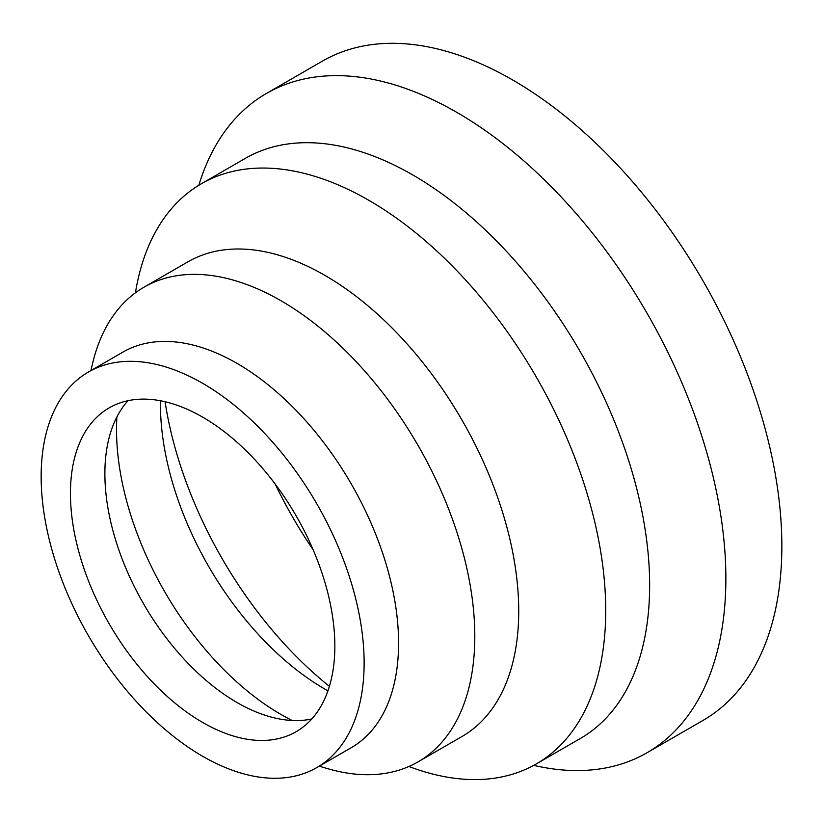 <?xml version="1.0" encoding="UTF-8"?>
<svg xmlns="http://www.w3.org/2000/svg" width="823" height="823" viewBox="0 0 823 823"><rect width="100%" height="100%" fill="white"/><g stroke="black" fill="none" stroke-linecap="round" stroke-linejoin="round"><path stroke-width="1.23" d="M198.827 185.257A380.638 219.762 60 0 1 266.405 93.462A380.638 219.762 60 0 1 559.722 195.432A380.638 219.762 60 0 1 725.865 578.487A380.638 219.762 60 0 1 647.032 752.736A380.638 219.762 60 0 1 533.746 765.359M266.405 93.462L322.379 61.139A380.638 219.762 60 0 1 615.697 163.119A380.638 219.762 60 0 1 781.85 546.174A380.638 219.762 60 0 1 703.017 720.423L647.032 752.736M135.425 292.803A334.961 193.395 60 0 1 201.388 183.735L245.316 158.376A334.961 193.395 60 0 1 503.429 248.114A334.961 193.395 60 0 1 649.645 585.204A334.961 193.395 60 0 1 580.266 738.54L536.349 763.898A334.961 193.395 60 0 1 408.908 766.491M201.388 183.735A334.961 193.395 60 0 1 459.512 273.473A334.961 193.395 60 0 1 605.718 610.563A334.961 193.395 60 0 1 536.349 763.898M90.88 370.607L92.721 362.933A274.059 158.232 60 0 1 143.984 287.196L187.911 261.837A274.059 158.232 60 0 1 399.104 335.259A274.059 158.232 60 0 1 518.727 611.057A274.059 158.232 60 0 1 461.97 736.523L418.043 761.882A274.059 158.232 60 0 1 326.824 768.415L319.262 766.172M143.984 287.196A274.059 158.232 60 0 1 355.176 360.618A274.059 158.232 60 0 1 474.799 636.426A274.059 158.232 60 0 1 418.043 761.882M88.452 372.006L122.905 352.11A228.383 131.855 60 0 1 298.893 413.3A228.383 131.855 60 0 1 398.579 643.133A228.383 131.855 60 0 1 351.277 747.685L316.834 767.571A228.383 131.855 60 0 1 140.836 706.391A228.383 131.855 60 0 1 41.15 476.558A228.383 131.855 60 0 1 88.452 372.006A228.383 131.855 60 0 1 264.44 433.186A228.383 131.855 60 0 1 364.126 663.029A228.383 131.855 60 0 1 316.834 767.571M311.752 718.993A186.965 107.947 60 0 1 268.339 716.277A186.965 107.947 60 0 1 104.881 473.575A186.965 107.947 60 0 1 108.636 439.647A186.965 107.947 60 0 1 127.987 400.698M70.439 493.461A186.965 107.947 60 0 1 109.161 407.869A186.965 107.947 60 0 1 253.237 457.958A186.965 107.947 60 0 1 334.848 646.117A186.965 107.947 60 0 1 296.126 731.709A186.965 107.947 60 0 1 152.049 681.619A186.965 107.947 60 0 1 70.439 493.461M292.134 720.475A232.642 134.314 60 0 1 116.516 429.565A232.642 134.314 60 0 1 116.887 416.942M327.935 690.836A232.642 134.314 60 0 1 160.434 404.206A232.642 134.314 60 0 1 160.464 400.76M313.121 549.743A293.544 169.476 60 0 1 275.242 484.13M329.395 686.341A293.544 169.476 60 0 1 165.084 401.737"/></g></svg>
